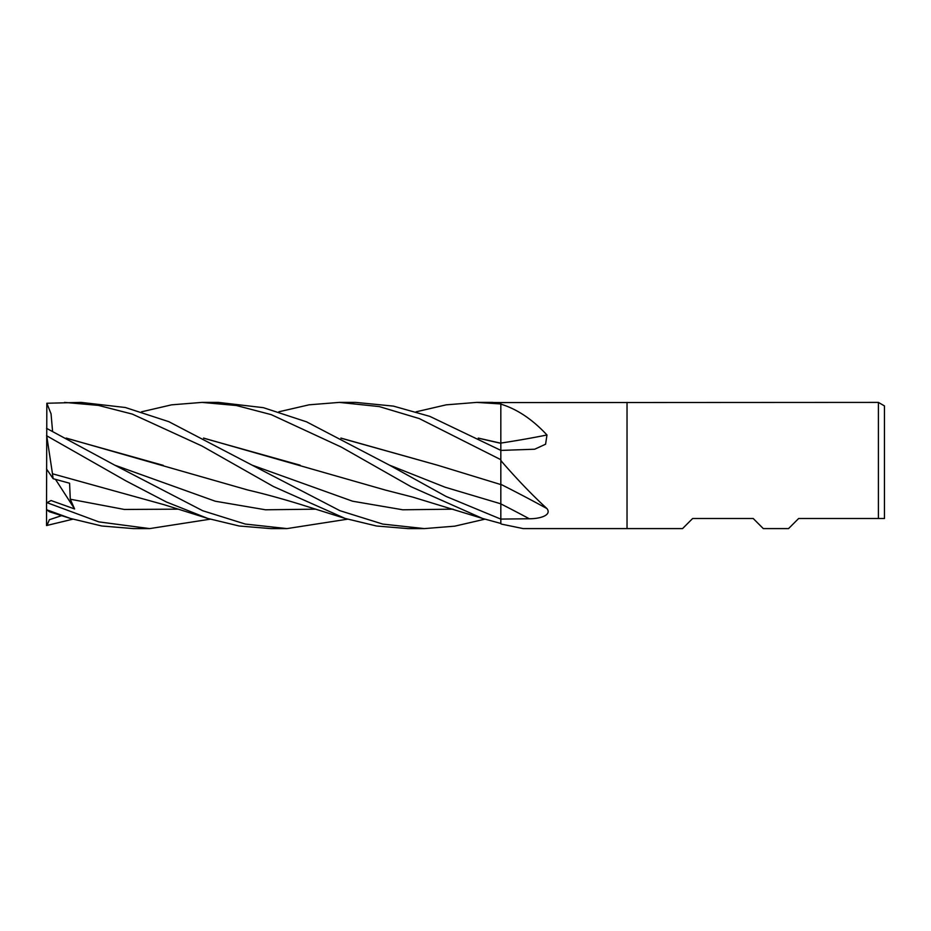 <?xml version="1.0" encoding="UTF-8"?>
<svg xmlns="http://www.w3.org/2000/svg" width="931" height="931" viewBox="0 0 931 931"><rect width="100%" height="100%" fill="white"/><g stroke="black" fill="none" stroke-linecap="round" stroke-linejoin="round"><path stroke-width="1.4" d="M878.399 518.497L798.647 518.497L788.545 528.599L763.304 528.599L753.214 518.497L692.641 518.497L682.551 528.599L523.164 528.599L501.634 524.141L500.831 523.688L500.831 519.114L445.996 496.398L389.437 465.139L306.567 421.836L263.392 407.673L218.424 402.401L201.946 402.401L236.358 405.509L271.212 414.632L341.281 447.078L411.188 486.773L482.479 518.439L500.831 523.455L500.831 519.079L529.297 518.765C539.701 518.823 552.036 515.39 546.974 508.594C532.672 495.513 517.566 479.814 501.634 461.497L500.831 460.275L500.831 450.418L534.685 449.219L545.589 444.215L546.974 434.986C532.672 419.613 517.566 409.407 501.634 404.38L500.831 404.089L500.831 402.576L878.399 402.401L884.45 405.904L884.45 518.497L878.399 518.497L878.399 402.401M627.029 528.599L627.029 402.401L627.029 528.599M501.634 461.497A909.098 505.196 -164.4 0 0 500.831 461.089L500.831 484.329A925.333 514.226 -164.4 0 1 546.974 508.594M500.831 461.089L500.831 460.275M546.974 434.986A925.333 545.787 -163.9 0 1 500.831 443.086L500.831 404.089M501.634 524.141A909.098 848.432 -38.5 0 0 500.831 523.769L500.831 523.688M500.831 404.496A909.098 536.198 -163.9 0 0 501.634 404.38M339.303 402.401L355.758 402.401L393.417 406.114L429.808 416.366L500.831 450.371L500.831 459.693L419.276 418.578L379.254 406.579L339.303 402.401L309.104 404.81L278.788 411.816M416.099 411.816L446.17 404.845L476.672 402.401L492.93 402.401M476.672 402.401L500.831 403.949L500.831 402.564L476.672 402.401M210.197 519.184L149.635 528.599L133.377 528.599L101.758 525.992L70.407 518.439L49.308 511.724L46.829 509.816L70.407 518.439M149.635 528.599L98.826 521.884L46.55 502.496L46.829 403.251L81.078 402.401L125.359 407.51L168.825 421.673L252.08 465.139L352.57 501.204L402.809 509.792L453.06 509.164M72.827 519.184L46.55 525.538L46.55 502.496M46.55 509.187L46.829 509.816M484.9 519.172L454.735 526.166L424.327 528.599L408.337 528.599M64.588 402.401L98.395 405.392L132.353 414.109L201.887 445.972L273.388 486.494L345.133 518.439L376.566 526.015L407.953 528.599L424.327 528.599L382.757 524.083L339.931 510.688L252.08 465.139M347.554 519.184L286.969 528.599L270.688 528.599L239.186 526.003L207.776 518.439L166.416 501.995L126.081 480.955L46.55 435.708M286.969 528.599L245.295 524.06L202.69 510.735L114.722 465.139L46.55 428.33M500.831 480.92L500.831 484.574L437.954 465.337M500.831 484.434L500.831 519.079M500.831 431.588L500.831 450.371M341.27 438.268L437.651 465.244L340.897 438.07M46.969 502.67L51.089 500.541L74.608 508.966L70.279 499.214L69.581 483.224L53.148 478.709L52.439 473.774L164.054 504.695L207.776 518.439M52.485 473.821L46.829 436.476M300.154 465.197L203.901 438.268M203.528 438.07L385.259 490.032L412.899 497.142L482.479 518.439M141.5 411.828L171.537 404.845L201.946 402.401M66.543 438.268L163.297 465.36M66.171 438.07L247.902 490.032C264.218 493.837 282.058 498.725 301.411 504.695L345.133 518.439M52.567 431.193L51.042 413.806L46.829 403.251M46.969 525.48L49.378 519.719L61.574 515.658M478.627 438.268L500.831 443.319M478.255 438.082L500.831 443.214M53.148 478.709L46.55 469.003M74.608 508.966L55.511 479.372M500.831 503.88A921.841 512.283 -164.4 0 1 529.297 518.765M389.449 465.139L445.134 487.227L500.831 503.822M70.279 499.214L124.382 509.455L178.496 509.164M114.711 465.139L215.259 501.215L265.521 509.792L315.795 509.164"/></g></svg>
